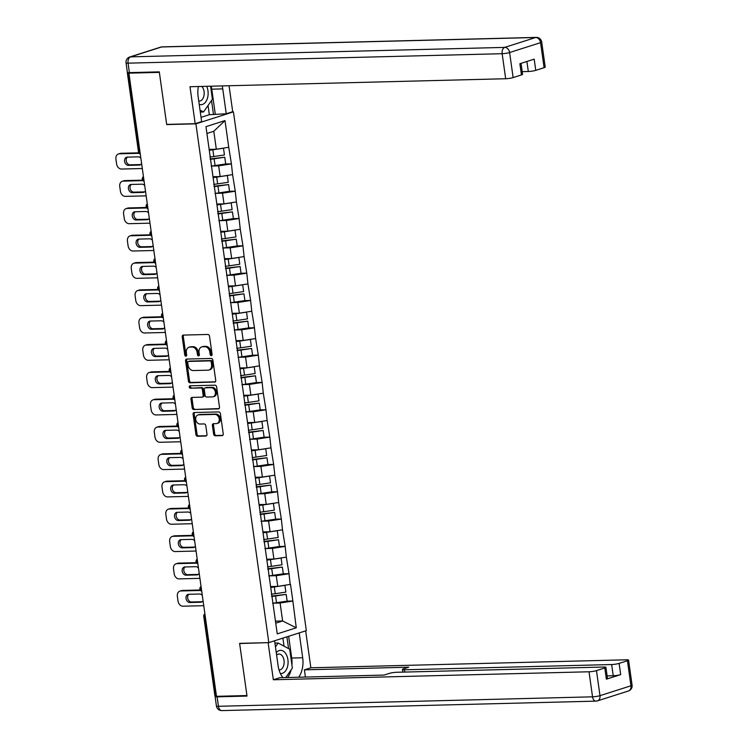 <?xml version="1.0" encoding="UTF-8"?>
<svg xmlns="http://www.w3.org/2000/svg" width="748" height="748" viewBox="0 0 748 748"><rect width="100%" height="100%" fill="white"/><g stroke="black" fill="none" stroke-linecap="round" stroke-linejoin="round"><path stroke-width="1.12" d="M211.282 355.646A1.225 0.944 -107.7 0 0 212.077 354.412L209.505 336.151A1.758 1.346 -107.7 0 0 207.897 334.459L183.325 335.085A1.758 1.346 -107.7 0 0 182.203 336.843L184.775 355.104A1.225 0.944 -107.7 0 0 186.682 355.057L186.355 352.691A5.61 4.301 -107.7 0 1 189.01 347.24A5.61 4.301 -107.7 0 1 189.945 347.081L191.993 347.025A5.61 4.301 -107.7 0 1 197.135 352.42L197.463 354.786A1.225 0.944 -107.7 0 0 199.379 354.739L199.043 352.373A5.61 4.301 -107.7 0 1 201.708 346.913A5.61 4.301 -107.7 0 1 202.643 346.763L204.69 346.707A5.61 4.301 -107.7 0 1 209.833 352.102L210.16 354.459A1.225 0.944 -107.7 0 0 211.282 355.646M213.619 434.13A1.758 1.346 -107.7 0 0 215.228 435.813L222.119 435.635A1.758 1.346 -107.7 0 0 223.241 433.887L220.389 413.597A1.758 1.346 -107.7 0 0 218.781 411.914L194.209 412.531A1.758 1.346 -107.7 0 0 193.087 414.289L195.939 434.569A1.758 1.346 -107.7 0 0 197.547 436.262L205.878 436.047A1.758 1.346 -107.7 0 0 207 434.289L205.775 425.612A1.758 1.346 -107.7 0 0 204.167 423.929L200.043 424.032A4.694 3.59 -107.7 0 1 195.836 420.03A4.694 3.59 -107.7 0 1 197.968 414.962A4.694 3.59 -107.7 0 1 198.744 414.831L214.928 414.42A4.694 3.59 -107.7 0 1 219.127 418.431A4.694 3.59 -107.7 0 1 216.995 423.49A4.694 3.59 -107.7 0 1 216.219 423.62L213.517 423.686A1.758 1.346 -107.7 0 0 212.395 425.444L213.619 434.13L214.713 433.775A1.758 1.346 -107.7 0 0 216.322 435.458L222.867 435.299M128.908 73.154L159.361 72.388L166.701 124.579L195.901 123.841L268.812 642.616L239.612 643.355L246.943 695.547L216.49 696.323L128.908 73.154L130.554 72.631L128.329 72.687L139.474 152.031L139.988 152.022M214.601 382.172A1.758 1.346 -107.7 0 0 215.723 380.414L212.871 360.134A1.758 1.346 -107.7 0 0 211.273 358.442L186.701 359.068A1.758 1.346 -107.7 0 0 185.579 360.826L188.421 381.106A1.758 1.346 -107.7 0 0 190.029 382.789L215.162 381.994M216.63 386.866L219.482 407.146A1.758 1.346 -107.7 0 1 218.36 408.904L193.788 409.521A1.758 1.346 -107.7 0 1 192.18 407.838L190.964 399.161A1.758 1.346 -107.7 0 1 192.086 397.403L202.054 397.151A1.758 1.346 -107.7 0 0 203.176 395.402L202.362 389.643A1.758 1.346 -107.7 0 0 200.754 387.96L190.385 388.221A1.225 0.944 -107.7 0 1 190.048 385.809L215.022 385.183A1.758 1.346 -107.7 0 1 216.63 386.866M195.901 123.841L233.423 111.854L306.334 630.639L268.812 642.616M287.092 601.14L292.851 600.99L290.514 584.356L277.76 586.385L270.589 586.563M292.851 600.99L296.273 627.806L277.246 633.883L205.962 126.664L224.989 120.587L228.748 147.3L216.322 149.226L209.15 149.404M225.653 163.98L231.413 163.831L228.748 147.3M231.413 163.831L232.581 174.621L220.164 176.547L212.993 176.724M229.496 191.301L235.255 191.151L232.581 174.621M235.255 191.151L236.424 201.941L223.998 203.867L216.836 204.045M233.339 218.622L239.089 218.481L236.424 201.941M239.089 218.481L240.267 229.262L227.841 231.188L220.669 231.375M237.181 245.942L242.932 245.802L240.267 229.262M242.932 245.802L244.1 256.592L231.684 258.509L224.512 258.696M241.015 273.272L246.775 273.123L244.1 256.592M246.775 273.123L247.943 283.913L235.517 285.839L228.355 286.017M244.858 300.593L250.608 300.444L247.943 283.913M250.608 300.444L251.786 311.233L239.36 313.16L232.198 313.337M248.701 327.914L254.451 327.764L251.786 311.233M254.451 327.764L255.62 338.554L243.203 340.48L236.031 340.658M252.534 355.235L258.294 355.094L255.62 338.554M258.294 355.094L259.463 365.875L247.046 367.801L239.874 367.979M256.377 382.555L262.127 382.415L259.463 365.875M262.127 382.415L263.305 393.205L250.879 395.122L243.717 395.309M260.22 409.885L265.97 409.736L263.305 393.205M265.97 409.736L267.148 420.526L254.722 422.442L247.551 422.629M264.053 437.206L269.813 437.056L267.148 420.526M269.813 437.056L270.982 447.846L258.565 449.772L251.393 449.95M267.896 464.527L273.646 464.377L270.982 447.846M273.646 464.377L274.825 475.167L262.398 477.093L255.236 477.271M271.739 491.847L277.489 491.707L274.825 475.167M277.489 491.707L278.667 502.488L266.241 504.414L259.07 504.591M275.573 519.168L281.332 519.028L278.667 502.488M281.332 519.028L282.501 529.818L270.084 531.735L262.913 531.922M279.415 546.489L285.166 546.349L282.501 529.818M285.166 546.349L286.344 557.138L273.918 559.055L266.756 559.242M283.258 573.819L289.009 573.669L286.344 557.138M289.009 573.669L290.187 584.459M277.76 586.385L276.255 575.698L269 575.885M288.681 573.772L276.255 575.698M273.918 559.055L272.422 548.378L265.157 548.555M284.838 546.451L272.422 548.378M270.084 531.735L268.579 521.057L261.314 521.234M281.005 519.131L268.579 521.057M266.241 504.414L264.736 493.727L257.48 493.914M277.162 491.81L264.736 493.727M262.398 477.093L260.902 466.406L253.637 466.593M273.319 464.489L260.902 466.406M258.565 449.772L257.06 439.085L249.795 439.272M269.486 437.159L257.06 439.085M254.722 422.442L253.217 411.765L245.952 411.942M265.643 409.839L253.217 411.765M250.879 395.122L249.383 384.444L242.118 384.622M261.8 382.518L249.383 384.444M247.046 367.801L245.54 357.114L238.275 357.301M257.966 355.197L245.54 357.114M243.203 340.48L241.698 329.793L234.433 329.98M254.124 327.876L241.698 329.793M239.36 313.16L237.864 302.473L230.599 302.659M250.281 300.546L237.864 302.473M235.517 285.839L234.021 275.152L226.756 275.339M246.438 273.226L234.021 275.152M231.684 258.509L230.178 247.831L222.913 248.009M242.604 245.905L230.178 247.831M227.841 231.188L226.345 220.501L219.08 220.688M238.762 218.584L226.345 220.501M223.998 203.867L222.502 193.18L215.237 193.367M234.919 191.264L222.502 193.18M220.164 176.547L218.659 165.86L211.394 166.047M231.085 163.934L218.659 165.86M127.422 72.406L128.329 72.687M216.322 149.226L213.797 131.274L206.916 133.471M224.989 120.587L213.797 131.274M216.424 695.836L214.891 695.705L203.746 616.361L204.756 616.511L215.901 695.855M232.104 111.891L233.423 111.854M275.741 623.168L282.622 620.971L280.098 603.019L272.833 603.206M275.451 621.158L282.622 620.971L296.273 627.806M292.524 601.102L280.098 603.019M166.701 124.579L167.3 124.392M211.955 355.188A1.225 0.944 -107.7 0 1 211.254 354.113L210.927 351.747A5.61 4.301 -107.7 0 0 205.784 346.361L204.69 346.707M201.708 346.913L202.802 346.567A5.61 4.301 -107.7 0 1 203.737 346.408L205.784 346.361M189.01 347.24L190.104 346.885A5.61 4.301 -107.7 0 1 191.039 346.735L193.087 346.679A5.61 4.301 -107.7 0 1 198.229 352.074L198.557 354.43A1.225 0.944 -107.7 0 0 199.267 355.515M183.671 335.076A1.758 1.346 -107.7 0 0 183.297 336.488L185.869 354.758A1.225 0.944 -107.7 0 0 186.57 355.833M187.047 359.059A1.758 1.346 -107.7 0 0 186.673 360.471L189.515 380.76A1.758 1.346 -107.7 0 0 191.123 382.443L215.349 381.826M211.226 362.069A1.225 0.944 -107.7 0 0 210.104 360.891L188.533 361.434A1.225 0.944 -107.7 0 0 187.748 362.668L188.103 365.155A5.61 4.301 -107.7 0 0 193.246 370.55L207.981 370.176A5.61 4.301 -107.7 0 0 208.916 370.017A5.61 4.301 -107.7 0 0 211.581 364.566L211.226 362.069L212.32 361.723A1.225 0.944 -107.7 0 0 211.198 360.545L210.104 360.891M189.244 361.209A1.225 0.944 -107.7 0 1 189.627 361.088L211.198 360.545M208.916 370.017L210.01 369.671A5.61 4.301 -107.7 0 0 212.675 364.211L211.581 364.566M212.32 361.723L212.675 364.211M219.108 408.567L193.788 409.521M192.432 397.394A1.758 1.346 -107.7 0 0 192.058 398.806L193.274 407.492A1.758 1.346 -107.7 0 0 194.882 409.175M203.147 396.805A1.758 1.346 -107.7 0 0 204.269 395.047L203.456 389.287A1.758 1.346 -107.7 0 0 201.848 387.604L190.385 388.221M190.534 385.8A1.225 0.944 -107.7 0 0 191.479 387.866M212.395 396.889A4.694 3.59 -107.7 0 0 213.171 396.758A4.694 3.59 -107.7 0 0 215.302 391.7A4.694 3.59 -107.7 0 0 211.095 387.698L205.401 387.838A1.758 1.346 -107.7 0 0 204.279 389.596L205.083 395.346A1.758 1.346 -107.7 0 0 206.691 397.038L212.395 396.889M213.171 396.758L214.265 396.412A4.694 3.59 -107.7 0 0 216.396 391.344A4.694 3.59 -107.7 0 0 212.189 387.342L211.095 387.698M205.934 387.67A1.758 1.346 -107.7 0 1 206.495 387.492L212.189 387.342M213.863 423.686A1.758 1.346 -107.7 0 0 213.489 425.098L214.713 433.775M216.995 423.49L218.089 423.144A4.694 3.59 -107.7 0 0 220.221 418.076A4.694 3.59 -107.7 0 0 216.013 414.074L214.928 414.42M197.968 414.962L199.062 414.616A4.694 3.59 -107.7 0 1 199.838 414.486L216.013 414.074M194.555 412.522A1.758 1.346 -107.7 0 0 194.181 413.934L197.033 434.223A1.758 1.346 -107.7 0 0 198.641 435.906L206.626 435.71M120.989 153.284L119.353 153.808A5.358 4.105 -107.7 0 0 118.455 153.957L120.101 153.434A5.358 4.105 72.3 0 1 120.989 153.284L138.791 152.835M140.755 164.56L130.077 164.831A4.198 3.216 72.3 0 1 126.468 161.792A4.198 3.216 72.3 0 1 127.459 157.117M119.353 153.808L139.137 153.312M118.455 153.957A5.358 4.105 -107.7 0 0 115.921 159.174L116.585 163.896A5.358 4.105 -107.7 0 0 121.494 169.048L142.307 168.524M141.606 163.503A4.198 3.216 72.3 0 1 139.988 164.962A4.198 3.216 72.3 0 1 139.287 165.084L128.441 165.355A4.198 3.216 72.3 0 1 124.673 161.774A4.198 3.216 72.3 0 1 126.58 157.239A4.198 3.216 72.3 0 1 127.282 157.127L138.128 156.846A4.198 3.216 72.3 0 1 140.876 158.296M209.272 150.273A14.651 2.057 -8 0 0 212.853 149.796L213.806 156.538A14.651 2.057 172 0 1 209.889 157.052M213.806 156.538L224.437 154.948L223.484 148.207L212.853 149.796M209.225 149.89A11.968 1.674 -8 0 0 212.638 149.45L213.732 149.291M211.151 166.075A14.651 2.057 -8 0 0 215.069 165.56L225.7 163.971L224.755 157.23L214.124 158.819A14.651 2.057 172 0 1 210.207 159.324M210.151 158.95A11.968 1.674 172 0 0 213.9 158.473L224.755 157.23M124.832 180.605L123.196 181.138A5.358 4.105 -107.7 0 0 122.298 181.287L123.944 180.754A5.358 4.105 72.3 0 1 124.832 180.605L142.625 180.156M144.598 191.881L133.92 192.152A4.198 3.216 72.3 0 1 130.311 189.113A4.198 3.216 72.3 0 1 131.302 184.447M123.196 181.138L142.971 180.633M122.298 181.287A5.358 4.105 -107.7 0 0 119.755 186.495L120.419 191.226A5.358 4.105 -107.7 0 0 125.337 196.369L146.15 195.845M145.449 190.824A4.198 3.216 72.3 0 1 143.831 192.292A4.198 3.216 72.3 0 1 143.13 192.404L132.284 192.675A4.198 3.216 72.3 0 1 128.516 189.094A4.198 3.216 72.3 0 1 130.423 184.569A4.198 3.216 72.3 0 1 131.124 184.447L141.97 184.176A4.198 3.216 72.3 0 1 144.719 185.626M213.115 177.594A14.651 2.057 -8 0 0 216.696 177.117L217.64 183.868A14.651 2.057 172 0 1 213.722 184.373M217.64 183.868L228.271 182.278L227.327 175.528L216.696 177.117M213.058 177.211A11.968 1.674 -8 0 0 216.471 176.771L217.565 176.612M214.994 193.395A14.651 2.057 -8 0 0 218.912 192.881L229.543 191.292L228.598 184.55L217.958 186.14A14.651 2.057 172 0 1 214.05 186.654M213.993 186.271A11.968 1.674 172 0 0 217.743 185.794L228.598 184.55M128.675 207.935L127.029 208.458A5.358 4.105 -107.7 0 0 126.141 208.608L127.777 208.084A5.358 4.105 72.3 0 1 128.675 207.935L146.468 207.477M148.431 219.211L137.763 219.482A4.198 3.216 72.3 0 1 134.154 216.434A4.198 3.216 72.3 0 1 135.136 211.768M127.029 208.458L146.814 207.953M126.141 208.608A5.358 4.105 -107.7 0 0 123.598 213.816L124.262 218.547A5.358 4.105 -107.7 0 0 129.17 223.689L149.993 223.166M149.282 218.154A4.198 3.216 72.3 0 1 147.665 219.613A4.198 3.216 72.3 0 1 146.963 219.725L136.117 220.006A4.198 3.216 72.3 0 1 132.359 216.424A4.198 3.216 72.3 0 1 134.266 211.89A4.198 3.216 72.3 0 1 134.967 211.768L145.813 211.497A4.198 3.216 72.3 0 1 148.553 212.946M216.957 204.915A14.651 2.057 -8 0 0 220.538 204.447L221.483 211.188A14.651 2.057 172 0 1 217.565 211.693M221.483 211.188L232.114 209.599L231.169 202.858L220.538 204.447M216.901 204.531A11.968 1.674 -8 0 0 220.314 204.092L221.408 203.933M218.837 220.716A14.651 2.057 -8 0 0 222.745 220.211L233.385 218.612L232.432 211.871L221.801 213.461A14.651 2.057 172 0 1 217.883 213.975M217.836 213.591A11.968 1.674 172 0 0 221.586 213.115L232.432 211.871M132.508 235.255L130.872 235.779A5.358 4.105 -107.7 0 0 129.974 235.929L131.62 235.405A5.358 4.105 72.3 0 1 132.508 235.255L150.311 234.807M152.274 246.531L141.606 246.803A4.198 3.216 72.3 0 1 137.987 243.764A4.198 3.216 72.3 0 1 138.978 239.089M130.872 235.779L150.657 235.274M129.974 235.929A5.358 4.105 -107.7 0 0 127.441 241.136L128.104 245.868A5.358 4.105 -107.7 0 0 133.013 251.019L153.836 250.487M153.125 245.475A4.198 3.216 72.3 0 1 151.507 246.934A4.198 3.216 72.3 0 1 150.806 247.046L139.96 247.326A4.198 3.216 72.3 0 1 136.201 243.745A4.198 3.216 72.3 0 1 138.109 239.21A4.198 3.216 72.3 0 1 138.801 239.089L149.647 238.818A4.198 3.216 72.3 0 1 152.396 240.267M220.8 232.235A14.651 2.057 -8 0 0 224.372 231.768L225.326 238.509A14.651 2.057 172 0 1 221.408 239.023M225.326 238.509L235.957 236.92L235.003 230.178L224.372 231.768M220.744 231.861A11.968 1.674 -8 0 0 224.157 231.422L225.251 231.254M222.67 248.037A14.651 2.057 -8 0 0 226.588 247.532L237.219 245.942L236.274 239.192L225.644 240.791A14.651 2.057 172 0 1 221.726 241.295M221.67 240.912A11.968 1.674 172 0 0 225.419 240.435L236.274 239.192M136.351 262.576L134.715 263.1A5.358 4.105 -107.7 0 0 133.817 263.249L135.463 262.726A5.358 4.105 72.3 0 1 136.351 262.576L154.153 262.127M156.117 273.852L145.439 274.123A4.198 3.216 72.3 0 1 141.83 271.085A4.198 3.216 72.3 0 1 142.821 266.41M134.715 263.1L154.49 262.604M133.817 263.249A5.358 4.105 -107.7 0 0 131.274 268.457L131.938 273.188A5.358 4.105 -107.7 0 0 136.856 278.34L157.669 277.807M156.968 272.796A4.198 3.216 72.3 0 1 155.35 274.254A4.198 3.216 72.3 0 1 154.649 274.376L143.803 274.647A4.198 3.216 72.3 0 1 140.035 271.066A4.198 3.216 72.3 0 1 141.942 266.531A4.198 3.216 72.3 0 1 142.644 266.419L153.49 266.138A4.198 3.216 72.3 0 1 156.239 267.588M224.634 259.556A14.651 2.057 -8 0 0 228.215 259.089L229.159 265.83A14.651 2.057 172 0 1 225.242 266.344M229.159 265.83L239.79 264.24L238.846 257.499L228.215 259.089M224.587 259.182A11.968 1.674 -8 0 0 227.99 258.743L229.084 258.574M226.513 275.358A14.651 2.057 -8 0 0 230.431 274.853L241.062 273.263L240.117 266.522L229.477 268.111A14.651 2.057 172 0 1 225.569 268.616M225.513 268.233A11.968 1.674 172 0 0 229.262 267.765L240.117 266.522M140.194 289.897L138.548 290.42A5.358 4.105 -107.7 0 0 137.66 290.57L139.296 290.046A5.358 4.105 72.3 0 1 140.194 289.897L157.987 289.448M159.95 301.173L149.282 301.444A4.198 3.216 72.3 0 1 145.673 298.405A4.198 3.216 72.3 0 1 146.655 293.73M138.548 290.42L158.333 289.925M137.66 290.57A5.358 4.105 -107.7 0 0 135.117 295.787L135.781 300.509A5.358 4.105 -107.7 0 0 140.689 305.661L161.512 305.137M160.811 300.116A4.198 3.216 72.3 0 1 159.184 301.575A4.198 3.216 72.3 0 1 158.492 301.696L147.637 301.968A4.198 3.216 72.3 0 1 143.878 298.387A4.198 3.216 72.3 0 1 145.785 293.852A4.198 3.216 72.3 0 1 146.486 293.74L157.332 293.459A4.198 3.216 72.3 0 1 160.072 294.908M228.477 286.886A14.651 2.057 -8 0 0 232.058 286.409L233.002 293.151A14.651 2.057 172 0 1 229.084 293.665M233.002 293.151L243.633 291.561L242.689 284.82L232.058 286.409M228.421 286.503A11.968 1.674 -8 0 0 231.833 286.063L232.927 285.904M230.356 302.688A14.651 2.057 -8 0 0 234.274 302.173L244.905 300.584L243.951 293.842L233.32 295.432A14.651 2.057 172 0 1 229.402 295.937M229.356 295.563A11.968 1.674 172 0 0 233.105 295.086L243.951 293.842M199.202 104.309A11.613 7.284 88.6 0 0 207.813 96.791A11.613 7.284 88.6 0 0 206.672 86.31M198.744 100.999A7.948 4.984 88.6 0 0 199.407 101.055A7.948 4.984 88.6 0 0 203.97 95.66A7.948 4.984 88.6 0 0 201.81 86.431M210.571 86.207L212.404 99.25L203.512 111.976L200.015 110.106M200.296 112.05L203.512 111.976M280.378 673.499A11.613 7.284 88.6 0 0 287.756 665.655A11.613 7.284 88.6 0 0 284.923 652.518A11.613 7.284 88.6 0 0 276.274 652.667M279.013 669.909A7.948 4.984 88.6 0 0 279.359 669.918A7.948 4.984 88.6 0 0 283.922 664.523A7.948 4.984 88.6 0 0 278.957 654.033A7.948 4.984 88.6 0 0 276.601 655.042M275.46 646.861L278.144 643.028L289.7 649.208L292.356 668.123L285.755 677.557M274.927 643.102L278.144 643.028M198.379 86.516A20.093 12.604 88.6 0 0 198.145 96.754L201.642 121.625L195.181 123.682L189.992 86.731L505.676 78.736L502.151 53.697L128.067 63.159L129.395 72.621L159.287 71.864L166.673 124.402L195.181 123.682M211.198 86.188A20.093 12.604 88.6 0 1 211.768 89.171L222.754 88.89A20.093 12.604 88.6 0 0 222.184 85.917M222.754 88.89L226.251 113.761L232.703 111.695L229.056 85.74M201.034 117.352L209.337 114.706L226.251 113.761M522.207 71.658L528.312 71.509L526.901 61.476M544.086 67.694L540.561 42.655A5.358 0.748 -8 0 0 541.692 42.01L545.217 67.058A5.358 0.748 172 0 1 544.086 67.694L535.764 70.349A5.358 0.748 172 0 1 528.312 71.509M521.038 63.346L522.572 74.286A5.358 0.748 172 0 1 521.44 74.931L513.128 77.586A5.358 0.748 172 0 1 505.676 78.736M535.764 70.349L534.194 59.148L519.869 63.72L521.44 74.931M129.395 72.621A5.358 0.748 172 0 1 127.366 72.313L126.038 62.86A5.358 0.748 -8 0 0 128.067 63.159A5.358 3.366 -91.4 0 1 130.601 56.857L504.694 47.395L535.652 37.503L161.559 46.974L130.601 56.857A5.358 4.105 72.3 0 0 129.713 57.007A5.358 5.358 0 0 0 126.038 62.86M211.768 89.171L215.265 114.042M213.507 114.594L211.534 100.503M209.337 114.706L208.047 105.487M299.209 632.911L302.697 657.763A20.093 12.604 88.6 0 1 298.63 677.23M274.6 640.774L278.088 665.617A20.093 12.604 88.6 0 0 282.959 677.623M216.378 695.846L216.228 695.892A5.358 0.748 -8 0 0 215.097 696.528A5.358 0.748 -8 0 0 217.116 696.837L247.018 696.079L239.631 643.532L268.738 642.625M268.139 642.812L273.338 679.764L279.789 677.707L384.089 675.07L389.231 673.424A5.358 0.748 -8 0 1 396.683 672.274L603.898 667.029A5.358 0.748 -8 0 1 605.917 667.328L607.498 678.539A5.358 0.748 172 0 1 606.366 679.175L620.69 674.603A5.358 0.748 172 0 1 613.238 675.753L607.124 675.912M305.418 677.062L304.399 669.843L310.85 667.786L626.534 659.792A5.358 0.748 -8 0 1 628.563 660.091A5.358 0.748 -8 0 1 627.432 660.736L619.12 663.392L620.69 674.603M305.661 630.845L310.85 667.786M239.631 643.532L240.23 643.345M273.338 679.764L589.022 671.779A5.358 0.748 -8 0 0 596.474 670.629L604.786 667.964A5.358 0.748 -8 0 0 605.917 667.328M613.238 675.753L611.658 664.542L404.453 669.787A5.358 0.748 -8 0 1 402.424 669.488A5.358 0.748 -8 0 1 403.555 668.843L408.698 667.207L304.399 669.843M611.658 664.542A5.358 0.748 -8 0 0 619.12 663.392M288.653 636.277L291.711 658.034L302.697 657.763M287.643 677.51A20.093 12.604 88.6 0 0 291.122 669.89M291.916 665.019A20.093 12.604 88.6 0 0 291.711 658.034M288.56 648.6L286.905 636.838M284.034 646.179L282.903 638.119M144.027 317.217L142.391 317.741A5.358 4.105 -107.7 0 0 141.503 317.891L143.139 317.367A5.358 4.105 72.3 0 1 144.027 317.217L161.83 316.769M163.793 328.494L153.125 328.765A4.198 3.216 72.3 0 1 149.507 325.726A4.198 3.216 72.3 0 1 150.498 321.06M142.391 317.741L162.176 317.246M141.503 317.891A5.358 4.105 -107.7 0 0 138.96 323.108L139.624 327.839A5.358 4.105 -107.7 0 0 144.532 332.982L165.355 332.458M164.644 327.437A4.198 3.216 72.3 0 1 163.027 328.896A4.198 3.216 72.3 0 1 162.325 329.017L151.479 329.288A4.198 3.216 72.3 0 1 147.721 325.707A4.198 3.216 72.3 0 1 149.628 321.182A4.198 3.216 72.3 0 1 150.32 321.06L161.175 320.789A4.198 3.216 72.3 0 1 163.915 322.238M232.319 314.207A14.651 2.057 -8 0 0 235.891 313.73L236.845 320.481A14.651 2.057 172 0 1 232.927 320.986M236.845 320.481L247.476 318.891L246.522 312.14L235.891 313.73M232.263 313.823A11.968 1.674 -8 0 0 235.676 313.384L236.77 313.225M234.189 330.008A14.651 2.057 -8 0 0 238.107 329.494L248.738 327.904L247.794 321.163L237.163 322.753A14.651 2.057 172 0 1 233.245 323.267M233.189 322.884A11.968 1.674 172 0 0 236.938 322.407L247.794 321.163M147.87 344.548L146.234 345.071A5.358 4.105 -107.7 0 0 145.336 345.221L146.982 344.697A5.358 4.105 72.3 0 1 147.87 344.548L165.673 344.089M167.636 355.824L156.958 356.095A4.198 3.216 72.3 0 1 153.349 353.047A4.198 3.216 72.3 0 1 154.34 348.381M146.234 345.071L166.009 344.566M145.336 345.221A5.358 4.105 -107.7 0 0 142.793 350.429L143.466 355.16A5.358 4.105 -107.7 0 0 148.375 360.302L169.188 359.779M168.487 354.767A4.198 3.216 72.3 0 1 166.869 356.226A4.198 3.216 72.3 0 1 166.168 356.338L155.322 356.618A4.198 3.216 72.3 0 1 151.554 353.028A4.198 3.216 72.3 0 1 153.462 348.503A4.198 3.216 72.3 0 1 154.163 348.381L165.009 348.11A4.198 3.216 72.3 0 1 167.758 349.559M236.153 341.527A14.651 2.057 -8 0 0 239.734 341.06L240.678 347.801A14.651 2.057 172 0 1 236.77 348.306M240.678 347.801L251.319 346.212L250.365 339.47L239.734 341.06M236.106 341.144A11.968 1.674 -8 0 0 239.519 340.705L240.604 340.546M238.032 357.329A14.651 2.057 -8 0 0 241.95 356.815L252.581 355.225L251.637 348.484L241.006 350.073A14.651 2.057 172 0 1 237.088 350.588M237.032 350.204A11.968 1.674 172 0 0 240.781 349.727L251.637 348.484M151.713 371.868L150.067 372.392A5.358 4.105 -107.7 0 0 149.179 372.541L150.816 372.018A5.358 4.105 72.3 0 1 151.713 371.868L169.506 371.419M171.47 383.144L160.801 383.415A4.198 3.216 72.3 0 1 157.192 380.367A4.198 3.216 72.3 0 1 158.174 375.702M150.067 372.392L169.852 371.887M149.179 372.541A5.358 4.105 -107.7 0 0 146.636 377.749L147.3 382.48A5.358 4.105 -107.7 0 0 152.209 387.632L173.031 387.099M172.33 382.088A4.198 3.216 72.3 0 1 170.703 383.546A4.198 3.216 72.3 0 1 170.011 383.659L159.156 383.939A4.198 3.216 72.3 0 1 155.397 380.358A4.198 3.216 72.3 0 1 157.304 375.823A4.198 3.216 72.3 0 1 158.006 375.702L168.852 375.431A4.198 3.216 72.3 0 1 171.591 376.88M239.996 368.848A14.651 2.057 -8 0 0 243.577 368.381L244.521 375.122A14.651 2.057 172 0 1 240.604 375.627M244.521 375.122L255.152 373.533L254.208 366.791L243.577 368.381M239.94 368.474A11.968 1.674 -8 0 0 243.352 368.035L244.446 367.866M241.875 384.65A14.651 2.057 -8 0 0 245.793 384.145L256.424 382.555L255.47 375.805L244.839 377.394A14.651 2.057 172 0 1 240.921 377.908M240.875 377.525A11.968 1.674 172 0 0 244.624 377.048L255.47 375.805M155.556 399.189L153.91 399.713A5.358 4.105 -107.7 0 0 153.022 399.862L154.658 399.339A5.358 4.105 72.3 0 1 155.556 399.189L173.349 398.74M175.312 410.465L164.644 410.736A4.198 3.216 72.3 0 1 161.035 407.697A4.198 3.216 72.3 0 1 162.017 403.022M153.91 399.713L173.695 399.217M153.022 399.862A5.358 4.105 -107.7 0 0 150.479 405.07L151.143 409.801A5.358 4.105 -107.7 0 0 156.052 414.953L176.874 414.42M176.163 409.408A4.198 3.216 72.3 0 1 174.546 410.867A4.198 3.216 72.3 0 1 173.845 410.989L162.999 411.26A4.198 3.216 72.3 0 1 159.24 407.679A4.198 3.216 72.3 0 1 161.147 403.144A4.198 3.216 72.3 0 1 161.839 403.032L172.695 402.751A4.198 3.216 72.3 0 1 175.434 404.201M243.839 396.169A14.651 2.057 -8 0 0 247.41 395.701L248.364 402.443A14.651 2.057 172 0 1 244.446 402.957M248.364 402.443L258.995 400.853L258.051 394.112L247.41 395.701M243.783 395.795A11.968 1.674 -8 0 0 247.195 395.355L248.289 395.187M245.709 411.97A14.651 2.057 -8 0 0 249.626 411.465L260.257 409.876L259.313 403.135L248.682 404.724A14.651 2.057 172 0 1 244.764 405.229M244.708 404.846A11.968 1.674 172 0 0 248.467 404.369L259.313 403.135M159.389 426.51L157.753 427.033A5.358 4.105 -107.7 0 0 156.856 427.183L158.501 426.659A5.358 4.105 72.3 0 1 159.389 426.51L177.192 426.061M179.155 437.786L168.478 438.057A4.198 3.216 72.3 0 1 164.869 435.018A4.198 3.216 72.3 0 1 165.86 430.343M157.753 427.033L177.538 426.538M156.856 427.183A5.358 4.105 -107.7 0 0 154.322 432.4L154.986 437.122A5.358 4.105 -107.7 0 0 159.894 442.274L180.707 441.75M180.006 436.729A4.198 3.216 72.3 0 1 178.389 438.188A4.198 3.216 72.3 0 1 177.687 438.309L166.841 438.58A4.198 3.216 72.3 0 1 163.073 434.999A4.198 3.216 72.3 0 1 164.981 430.465A4.198 3.216 72.3 0 1 165.682 430.352L176.528 430.072A4.198 3.216 72.3 0 1 179.277 431.521M247.672 423.499A14.651 2.057 -8 0 0 251.253 423.022L252.198 429.763A14.651 2.057 172 0 1 248.289 430.278M252.198 429.763L262.838 428.174L261.884 421.433L251.253 423.022M247.625 423.116A11.968 1.674 -8 0 0 251.038 422.676L252.132 422.508M249.552 439.3A14.651 2.057 -8 0 0 253.469 438.786L264.1 437.197L263.156 430.455L252.525 432.045A14.651 2.057 172 0 1 248.607 432.55M248.551 432.176A11.968 1.674 172 0 0 252.3 431.699L263.156 430.455M163.232 453.83L161.587 454.354A5.358 4.105 -107.7 0 0 160.698 454.504L162.335 453.98A5.358 4.105 72.3 0 1 163.232 453.83L181.025 453.382M182.989 465.106L172.321 465.378A4.198 3.216 72.3 0 1 168.711 462.339A4.198 3.216 72.3 0 1 169.703 457.664M161.587 454.354L181.371 453.858M160.698 454.504A5.358 4.105 -107.7 0 0 158.155 459.721L158.819 464.443A5.358 4.105 -107.7 0 0 163.728 469.594L184.55 469.071M183.849 464.05A4.198 3.216 72.3 0 1 182.222 465.508A4.198 3.216 72.3 0 1 181.53 465.63L170.684 465.901A4.198 3.216 72.3 0 1 166.916 462.32A4.198 3.216 72.3 0 1 168.824 457.785A4.198 3.216 72.3 0 1 169.525 457.673L180.371 457.402A4.198 3.216 72.3 0 1 183.11 458.851M251.515 450.82A14.651 2.057 -8 0 0 255.096 450.343L256.04 457.093A14.651 2.057 172 0 1 252.123 457.598M256.04 457.093L266.671 455.495L265.727 448.753L255.096 450.343M251.459 450.436A11.968 1.674 -8 0 0 254.872 449.997L255.966 449.838M253.394 466.621A14.651 2.057 -8 0 0 257.312 466.107L267.943 464.517L266.989 457.776L256.358 459.366A14.651 2.057 172 0 1 252.45 459.88M252.394 459.496A11.968 1.674 172 0 0 256.143 459.02L266.989 457.776M167.075 481.16L165.43 481.684A5.358 4.105 -107.7 0 0 164.541 481.834L166.178 481.31A5.358 4.105 72.3 0 1 167.075 481.16L184.868 480.702M186.832 492.436L176.163 492.698A4.198 3.216 72.3 0 1 172.554 489.66A4.198 3.216 72.3 0 1 173.536 484.994M165.43 481.684L185.214 481.179M164.541 481.834A5.358 4.105 -107.7 0 0 161.998 487.041L162.662 491.773A5.358 4.105 -107.7 0 0 167.571 496.915L188.393 496.392M187.683 491.38A4.198 3.216 72.3 0 1 186.065 492.839A4.198 3.216 72.3 0 1 185.364 492.951L174.518 493.231A4.198 3.216 72.3 0 1 170.759 489.641A4.198 3.216 72.3 0 1 172.666 485.115A4.198 3.216 72.3 0 1 173.358 484.994L184.214 484.723A4.198 3.216 72.3 0 1 186.953 486.172M255.358 478.14A14.651 2.057 -8 0 0 258.93 477.673L259.883 484.414A14.651 2.057 172 0 1 255.966 484.919M259.883 484.414L270.514 482.825L269.57 476.074L258.93 477.673M255.302 477.757A11.968 1.674 -8 0 0 258.714 477.318L259.808 477.159M257.237 493.942A14.651 2.057 -8 0 0 261.146 493.428L271.786 491.838L270.832 485.097L260.201 486.686A14.651 2.057 172 0 1 256.284 487.2M256.227 486.817A11.968 1.674 172 0 0 259.986 486.34L270.832 485.097M170.909 508.481L169.272 509.005A5.358 4.105 -107.7 0 0 168.375 509.154L170.02 508.631A5.358 4.105 72.3 0 1 170.909 508.481L188.711 508.032M190.675 519.757L179.997 520.028A4.198 3.216 72.3 0 1 176.388 516.98A4.198 3.216 72.3 0 1 177.379 512.315M169.272 509.005L189.057 508.5M168.375 509.154A5.358 4.105 -107.7 0 0 165.841 514.362L166.505 519.093A5.358 4.105 -107.7 0 0 171.414 524.245L192.227 523.712M191.525 518.701A4.198 3.216 72.3 0 1 189.908 520.159A4.198 3.216 72.3 0 1 189.207 520.271L178.361 520.552A4.198 3.216 72.3 0 1 174.593 516.971A4.198 3.216 72.3 0 1 176.5 512.436A4.198 3.216 72.3 0 1 177.201 512.315L188.047 512.043A4.198 3.216 72.3 0 1 190.796 513.493M259.191 505.461A14.651 2.057 -8 0 0 262.772 504.994L263.717 511.735A14.651 2.057 172 0 1 259.808 512.24M263.717 511.735L274.357 510.145L273.403 503.404L262.772 504.994M259.145 505.087A11.968 1.674 -8 0 0 262.557 504.648L263.651 504.479M261.071 521.263A14.651 2.057 -8 0 0 264.988 520.758L275.619 519.168L274.675 512.417L264.044 514.007A14.651 2.057 172 0 1 260.126 514.521M260.07 514.138A11.968 1.674 172 0 0 263.82 513.661L274.675 512.417M174.752 535.802L173.106 536.325A5.358 4.105 -107.7 0 0 172.218 536.475L173.863 535.951A5.358 4.105 72.3 0 1 174.752 535.802L192.545 535.353M194.508 547.078L183.84 547.349A4.198 3.216 72.3 0 1 180.231 544.31A4.198 3.216 72.3 0 1 181.222 539.635M173.106 536.325L192.891 535.82M172.218 536.475A5.358 4.105 -107.7 0 0 169.674 541.683L170.338 546.414A5.358 4.105 -107.7 0 0 175.256 551.566L196.07 551.033M195.368 546.021A4.198 3.216 72.3 0 1 193.751 547.48A4.198 3.216 72.3 0 1 193.049 547.601L182.203 547.873A4.198 3.216 72.3 0 1 178.435 544.292A4.198 3.216 72.3 0 1 180.343 539.757A4.198 3.216 72.3 0 1 181.044 539.645L191.89 539.364A4.198 3.216 72.3 0 1 194.63 540.813M263.034 532.782A14.651 2.057 -8 0 0 266.615 532.314L267.56 539.056A14.651 2.057 172 0 1 263.642 539.57M267.56 539.056L278.191 537.466L277.246 530.725L266.615 532.314M262.978 532.408A11.968 1.674 -8 0 0 266.391 531.968L267.485 531.8M264.914 548.583A14.651 2.057 -8 0 0 268.831 548.078L279.462 546.489L278.518 539.747L267.877 541.337A14.651 2.057 172 0 1 263.969 541.842M263.913 541.459A11.968 1.674 172 0 0 267.662 540.982L278.518 539.747M178.594 563.122L176.949 563.646A5.358 4.105 -107.7 0 0 176.061 563.796L177.697 563.272A5.358 4.105 72.3 0 1 178.594 563.122L196.387 562.674M198.351 574.399L187.683 574.67A4.198 3.216 72.3 0 1 184.073 571.631A4.198 3.216 72.3 0 1 185.055 566.956M176.949 563.646L196.733 563.15M176.061 563.796A5.358 4.105 -107.7 0 0 173.517 569.004L174.181 573.735A5.358 4.105 -107.7 0 0 179.09 578.887L199.912 578.363M199.202 573.342A4.198 3.216 72.3 0 1 197.584 574.801A4.198 3.216 72.3 0 1 196.883 574.922L186.037 575.193A4.198 3.216 72.3 0 1 182.278 571.612A4.198 3.216 72.3 0 1 184.186 567.077A4.198 3.216 72.3 0 1 184.887 566.965L195.733 566.685A4.198 3.216 72.3 0 1 198.472 568.134M266.877 560.112A14.651 2.057 -8 0 0 270.449 559.635L271.402 566.376A14.651 2.057 172 0 1 267.485 566.89M271.402 566.376L282.033 564.787L281.089 558.045L270.449 559.635M266.821 559.728A11.968 1.674 -8 0 0 270.234 559.289L271.328 559.121M268.756 575.913A14.651 2.057 -8 0 0 272.665 575.399L283.305 573.81L282.351 567.068L271.72 568.658A14.651 2.057 172 0 1 267.803 569.163M267.756 568.779A11.968 1.674 172 0 0 271.505 568.312L282.351 567.068M182.428 590.443L180.792 590.967A5.358 4.105 -107.7 0 0 179.894 591.116L181.54 590.593A5.358 4.105 72.3 0 1 182.428 590.443L200.23 589.994M202.194 601.719L191.516 601.99A4.198 3.216 72.3 0 1 187.907 598.952A4.198 3.216 72.3 0 1 188.898 594.277M180.792 590.967L200.576 590.471M179.894 591.116A5.358 4.105 -107.7 0 0 177.36 596.334L178.024 601.055A5.358 4.105 -107.7 0 0 182.933 606.207L203.746 605.684M203.045 600.663A4.198 3.216 72.3 0 1 201.427 602.121A4.198 3.216 72.3 0 1 200.726 602.243L189.88 602.514A4.198 3.216 72.3 0 1 186.112 598.933A4.198 3.216 72.3 0 1 188.019 594.398A4.198 3.216 72.3 0 1 188.72 594.286L199.566 594.015A4.198 3.216 72.3 0 1 202.315 595.455M270.711 587.432A14.651 2.057 -8 0 0 274.292 586.956L275.245 593.706A14.651 2.057 172 0 1 271.328 594.211M275.245 593.706L285.876 592.107L284.923 585.366L274.292 586.956M270.664 587.049A11.968 1.674 -8 0 0 274.077 586.61L275.171 586.451M272.59 603.234A14.651 2.057 -8 0 0 276.508 602.72L287.139 601.13L286.194 594.389L275.563 595.978A14.651 2.057 172 0 1 271.646 596.493M271.589 596.109A11.968 1.674 172 0 0 275.339 595.632L286.194 594.389M127.31 72.537L138.464 151.881L139.474 152.031A2.683 1.683 88.6 0 0 140.241 153.751M205.27 616.502L204.756 616.511A2.683 1.683 -91.4 0 1 204.989 614.473M144.074 181.081A2.683 1.683 88.6 0 1 143.317 179.352A2.683 1.683 -91.4 0 1 143.551 177.313M147.917 208.402A2.683 1.683 88.6 0 1 147.16 206.672A2.683 1.683 -91.4 0 1 147.384 204.634M151.76 235.723A2.683 1.683 88.6 0 1 150.993 234.002A2.683 1.683 -91.4 0 1 151.227 231.955M155.593 263.044A2.683 1.683 88.6 0 1 154.836 261.323A2.683 1.683 -91.4 0 1 155.07 259.276M159.436 290.364A2.683 1.683 88.6 0 1 158.679 288.644A2.683 1.683 -91.4 0 1 158.903 286.606M163.279 317.694A2.683 1.683 88.6 0 1 162.512 315.965A2.683 1.683 -91.4 0 1 162.746 313.926M167.113 345.015A2.683 1.683 88.6 0 1 166.355 343.285A2.683 1.683 -91.4 0 1 166.589 341.247M170.955 372.336A2.683 1.683 88.6 0 1 170.198 370.615A2.683 1.683 -91.4 0 1 170.422 368.568M174.798 399.656A2.683 1.683 88.6 0 1 174.032 397.936A2.683 1.683 -91.4 0 1 174.265 395.888M178.632 426.977A2.683 1.683 88.6 0 1 177.874 425.257A2.683 1.683 -91.4 0 1 178.108 423.218M182.475 454.307A2.683 1.683 88.6 0 1 181.717 452.577A2.683 1.683 -91.4 0 1 181.951 450.539M186.317 481.628A2.683 1.683 88.6 0 1 185.551 479.898A2.683 1.683 -91.4 0 1 185.785 477.86M190.151 508.949A2.683 1.683 88.6 0 1 189.394 507.228A2.683 1.683 -91.4 0 1 189.627 505.18M193.994 536.269A2.683 1.683 88.6 0 1 193.236 534.549A2.683 1.683 -91.4 0 1 193.47 532.501M197.837 563.59A2.683 1.683 88.6 0 1 197.07 561.87A2.683 1.683 -91.4 0 1 197.304 559.831M201.679 590.92A2.683 1.683 88.6 0 1 200.913 589.19A2.683 1.683 -91.4 0 1 201.147 587.152M210.927 351.747L209.833 352.102M203.737 346.408L202.643 346.763M198.557 354.43L197.463 354.786M198.229 352.074L197.135 352.42M193.087 346.679L191.993 347.025M191.039 346.735L189.945 347.081M185.869 354.758L184.775 355.104M183.297 336.488L182.203 336.843M211.254 354.113L210.16 354.459M191.123 382.443L190.029 382.789M189.515 380.76L188.421 381.106M186.673 360.471L185.579 360.826M189.627 361.088L188.533 361.434M218.921 408.726L218.36 408.904M193.274 407.492L192.18 407.838M192.058 398.806L190.964 399.161M204.269 395.047L203.176 395.402M203.456 389.287L202.362 389.643M201.848 387.604L200.754 387.96M206.495 387.492L205.401 387.838M213.489 425.098L212.395 425.444M199.838 414.486L198.744 414.831M206.429 435.869L205.878 436.047M198.641 435.906L197.547 436.262M197.033 434.223L195.939 434.569M194.181 413.934L193.087 414.289M222.68 435.458L222.119 435.635M216.322 435.458L215.228 435.813M214.124 158.819L215.069 165.56M140.624 164.654L139.287 165.084M130.077 164.831L128.441 165.355M217.958 186.14L218.912 192.881M144.467 191.974L143.13 192.404M133.92 192.152L132.284 192.675M221.801 213.461L222.745 220.211M148.3 219.304L146.963 219.725M137.763 219.482L136.117 220.006M225.644 240.791L226.588 247.532M152.143 246.625L150.806 247.046M141.606 246.803L139.96 247.326M229.477 268.111L230.431 274.853M155.986 273.946L154.649 274.376M145.439 274.123L143.803 274.647M233.32 295.432L234.274 302.173M159.82 301.266L158.492 301.696M149.282 301.444L147.637 301.968M541.692 42.01A5.358 5.358 0 0 0 536.251 37.4A5.358 3.366 -91.4 0 0 535.652 37.503A5.358 4.105 72.3 0 1 540.561 42.655L509.612 52.538L513.128 77.586M509.612 52.538A5.358 4.105 -107.7 0 0 504.694 47.395A5.358 3.366 -91.4 0 0 502.151 53.697A5.358 0.748 -8 0 0 509.612 52.538M160.67 47.124A5.358 4.105 -107.7 0 1 161.559 46.974A5.358 3.366 -91.4 0 1 162.157 46.872A5.358 5.358 0 0 0 160.67 47.124L129.713 57.007M606.366 679.175L604.786 667.964M596.474 670.629L599.99 695.668L630.947 685.785L627.432 660.736M217.116 696.837L218.444 706.29L592.538 696.827L589.022 671.779M404.453 669.787L404.771 672.069M599.99 695.668A5.358 0.748 172 0 1 592.538 696.827A5.358 3.366 -91.4 0 0 595.96 701.128A5.358 5.358 0 0 0 597.456 700.876A5.358 4.105 -107.7 0 0 599.99 695.668M630.947 685.785A5.358 4.105 72.3 0 1 628.404 690.993A5.358 5.358 0 0 0 632.079 685.14A5.358 0.748 172 0 1 630.947 685.785M221.866 710.6A5.358 3.366 -91.4 0 1 218.444 706.29A5.358 0.748 172 0 1 216.424 705.99A5.358 5.358 0 0 0 221.866 710.6L595.96 701.128A5.358 3.366 -91.4 0 0 596.558 701.026A5.358 4.105 -107.7 0 0 597.456 700.876L628.404 690.993M237.163 322.753L238.107 329.494M163.662 328.587L162.325 329.017M153.125 328.765L151.479 329.288M241.006 350.073L241.95 356.815M167.505 355.917L166.168 356.338M156.958 356.095L155.322 356.618M244.839 377.394L245.793 384.145M171.348 383.238L170.011 383.659M160.801 383.415L159.156 383.939M248.682 404.724L249.626 411.465M175.182 410.559L173.845 410.989M164.644 410.736L162.999 411.26M252.525 432.045L253.469 438.786M179.024 437.879L177.687 438.309M168.478 438.057L166.841 438.58M256.358 459.366L257.312 466.107M182.867 465.2L181.53 465.63M172.321 465.378L170.684 465.901M260.201 486.686L261.146 493.428M186.701 492.53L185.364 492.951M176.163 492.698L174.518 493.231M264.044 514.007L264.988 520.758M190.544 519.851L189.207 520.271M179.997 520.028L178.361 520.552M267.877 541.337L268.831 548.078M194.387 547.171L193.049 547.601M183.84 547.349L182.203 547.873M271.72 568.658L272.665 575.399M198.22 574.492L196.883 574.922M187.683 574.67L186.037 575.193M275.563 595.978L276.508 602.72M202.063 601.813L200.726 602.243M191.516 601.99L189.88 602.514M138.464 151.881A2.683 2.683 0 0 0 140.278 154.051M143.448 176.612A2.683 2.683 0 0 0 144.121 181.371M147.291 203.933A2.683 2.683 0 0 0 147.954 208.701M151.133 231.263A2.683 2.683 0 0 0 151.797 236.022M154.967 258.584A2.683 2.683 0 0 0 155.64 263.343M158.81 285.904A2.683 2.683 0 0 0 159.474 290.663M162.653 313.225A2.683 2.683 0 0 0 163.316 317.984M166.486 340.546A2.683 2.683 0 0 0 167.159 345.314M170.329 367.876A2.683 2.683 0 0 0 171.002 372.635M174.172 395.196A2.683 2.683 0 0 0 174.836 399.956M178.005 422.517A2.683 2.683 0 0 0 178.679 427.276M181.848 449.838A2.683 2.683 0 0 0 182.521 454.597M185.691 477.159A2.683 2.683 0 0 0 186.355 481.918M189.524 504.489A2.683 2.683 0 0 0 190.198 509.248M193.367 531.809A2.683 2.683 0 0 0 194.041 536.568M197.21 559.13A2.683 2.683 0 0 0 197.874 563.889M201.044 586.451A2.683 2.683 0 0 0 201.717 591.21M204.887 613.771A2.683 2.683 0 0 0 203.746 616.361M189.431 361.125L188.337 361.471M203.437 396.758L202.343 397.104M206.205 387.539L205.111 387.885M536.251 37.4L162.157 46.872M632.079 685.14L628.563 660.091M216.424 705.99L215.097 696.528M402.424 669.488L402.798 672.115"/></g></svg>
